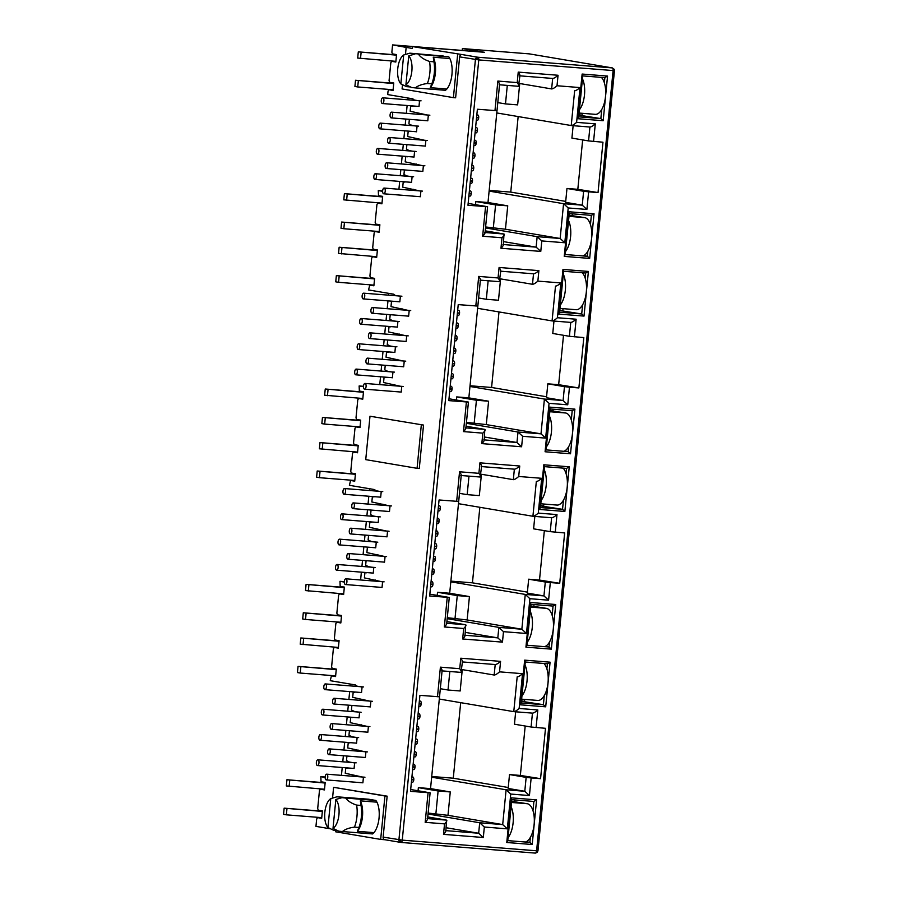 <?xml version="1.0" encoding="UTF-8"?>
<svg xmlns="http://www.w3.org/2000/svg" width="898" height="898" viewBox="0 0 898 898"><rect width="100%" height="100%" fill="white"/><g stroke="black" fill="none" stroke-linecap="round" stroke-linejoin="round"><path stroke-width="1.35" d="M612.952 68.764A2.492 1.504 -18.3 0 1 614.344 69.606L614.457 70.628L613.11 70.572A2.492 1.145 -85.5 0 0 612.952 68.764A2.492 1.145 -85.5 0 0 612.223 67.9A2.492 2.211 -80.4 0 1 612.391 67.922L529.483 53.902A2.492 2.211 -80.4 0 1 529.652 53.936M536.869 852.494A2.492 0.741 -133.2 0 0 537.184 852.427A2.492 0.741 -133.2 0 0 536.6 850.799A2.492 1.145 94.5 0 1 535.275 853.1A2.492 1.145 94.5 0 1 535.23 853.089L400.979 842.436A2.492 1.145 94.5 0 1 400.89 842.425A2.492 0.763 96.3 0 1 400.867 842.425A2.492 2.211 -80.4 0 1 398.925 839.776L475.424 59.549A2.492 2.211 -80.4 0 1 477.882 57.236A2.492 1.145 94.5 0 1 478.769 59.908L402.259 840.135A2.492 1.145 94.5 0 1 400.935 842.436L384.928 839.731A2.492 2.211 99.6 0 0 385.096 839.753M443.489 56.069L418.648 54.419C420.646 57.349 424.283 59.695 429.536 61.457L433.959 61.816L433.274 57.214L449.853 58.538L448.809 56.821L409.858 53.173L443.489 56.069M337.592 830.605L333.663 830.291L327.927 827.541A15.592 7.128 94.5 0 1 324.84 812.308A15.592 7.128 94.5 0 1 330.767 798.614L336.941 796.807L370.571 799.703L342.026 797.66L335.841 799.467A15.592 7.128 94.5 0 1 338.939 814.699A15.592 7.128 94.5 0 1 333.012 828.405L338.737 831.155L342.452 831.548C344.955 829.348 348.963 827.877 354.463 827.137L358.886 827.485L357.37 831.312L373.961 832.626L372.614 833.939L342.452 831.548M405.469 54.452L406.154 47.392L412.362 48.447L412.541 46.584L484.415 52.286L462.414 48.571L529.315 53.88A2.492 2.211 -80.4 0 1 529.483 53.902M489.186 190.387L510.749 192.105L518.157 116.56M382.615 191.319L378.294 190.589L378.507 195.674L382.66 196.37L381.931 203.812L377.777 203.116L376.924 204.542L375.173 222.401L375.723 224.073L379.876 224.781L379.147 232.223L374.994 231.516L374.14 232.952L372.704 247.59L373.254 249.251L377.407 249.958L376.677 257.4L372.524 256.693L371.671 258.13L369.92 275.989L370.47 277.662L374.612 278.358L373.882 285.8L369.74 285.104L368.55 289.942L393.706 294.196L395.086 295.386L400.385 296.273L399.834 301.863M378.294 190.589L382.627 190.937M390.069 89.519L388.901 89.733L388.037 91.169L387.712 94.582L412.856 98.836L414.236 100.015L419.534 100.913L418.996 106.492M470.036 385.758L491.588 387.476L498.996 311.932M363.454 386.69L359.133 385.96L359.357 391.034L363.499 391.741L362.77 399.183L358.628 398.476L357.763 399.913L356.012 417.772L356.573 419.445L360.715 420.141L359.986 427.583L355.844 426.887L354.979 428.312L353.543 442.95L354.104 444.622L358.246 445.329L357.516 452.772L353.374 452.064L352.51 453.501L350.759 471.36L351.32 473.033L355.462 473.729L354.732 481.171L350.59 480.475L349.389 485.313L374.545 489.567L375.925 490.746L381.223 491.644L380.673 497.223M359.133 385.96L363.466 386.297M450.875 581.129L472.438 582.836L479.846 507.303M344.304 582.05L339.983 581.32L340.196 586.405L344.349 587.101L343.62 594.543L339.466 593.847L338.613 595.273L336.862 613.143L337.412 614.804L341.554 615.512L340.825 622.954L336.683 622.247L335.83 623.683L334.393 638.321L334.943 639.993L339.085 640.689L338.355 648.131L334.213 647.436L333.36 648.861L331.609 666.731L332.159 668.393L336.301 669.1L335.571 676.542L331.429 675.835L330.24 680.684L355.395 684.938L356.775 686.117L362.074 687.015L361.524 692.594M339.983 581.32L344.316 581.668M431.725 776.489L453.277 778.207L460.685 702.663M325.143 777.421L320.822 776.691L321.046 781.765L325.188 782.472L324.459 789.914L320.317 789.219L319.452 790.644L317.701 808.503L318.262 810.176L322.404 810.883L321.675 818.325L317.533 817.618L316.668 819.055L315.95 826.373L329.555 828.674M320.822 776.691L325.155 777.028M412.541 46.584L462.088 54.565A2.492 2.211 99.6 0 0 459.63 56.877L478.769 59.908L613.11 70.572L536.6 850.799L537.958 850.855L614.457 70.628M393.436 54.06L393.638 54.666M406.154 47.392L392.572 44.9L391.865 52.219L392.415 53.891L396.557 54.587L395.827 62.029L391.685 61.333L390.821 62.759L389.07 80.629L389.631 82.29L393.773 82.998L393.043 90.44L388.901 89.733M573.137 125.698L571.914 138.101L588.56 140.919L602.962 142.21L598.034 192.576L588.628 191.824L586.899 209.447L582.252 205.171L565.617 202.353L566.975 188.468L577.818 189.321L582.656 139.92M510.749 192.105L565.706 201.399M588.628 191.824L583.621 191.274L582.252 205.171L563.574 203.689L489.118 191.094L496.785 112.946L571.229 125.54C572.486 125.496 574.282 124.44 576.606 122.364L595.295 123.857L593.567 141.469M379.54 195.843L379.742 196.449M468.15 203.408L487.58 206.72L467.97 205.249L477.388 109.242L496.998 110.712L499.569 84.446M398.914 189.242L399.677 181.407M400.239 175.705L400.834 169.655M401.395 163.941L402.158 156.106M402.719 150.393L403.314 144.353M403.876 138.64L404.639 130.805M405.2 125.091L405.795 119.041M406.356 113.328L407.12 105.493M407.681 99.79L407.86 97.983M413.226 196.134L409.23 195.82M374.286 249.431L374.488 250.037M553.976 321.057L552.764 333.472L569.399 336.29L583.812 337.581L578.873 387.947L569.467 387.195L567.749 404.807L563.102 400.542L546.467 397.724L547.825 383.828L558.657 384.692L563.506 335.291M491.588 387.476L546.556 396.77M569.467 387.195L564.46 386.645L563.102 400.542L544.413 399.06L469.968 386.466L477.624 308.317L552.079 320.912C553.325 320.855 555.121 319.8 557.445 317.735L576.134 319.217L574.406 336.829M360.379 391.214L360.581 391.82M370.919 284.879L369.74 285.104M448.989 398.768L468.43 402.091L448.809 400.62L458.227 304.613L477.837 306.083L480.419 279.806M379.753 384.613L380.528 376.778M381.089 371.065L381.672 365.026M382.234 359.312L383.008 351.477M383.569 345.764L384.153 339.713M384.714 334L385.489 326.165M386.05 320.463L386.634 314.412M387.195 308.699L387.97 300.864M388.531 295.15L388.699 293.354M394.076 391.506L390.08 391.191M355.125 444.802L355.327 445.397M534.826 516.429L533.603 528.832L550.238 531.65L564.651 532.952L559.712 583.307L550.317 582.566L548.588 600.178L543.941 595.902L527.306 593.095L528.664 579.199L539.507 580.063L544.345 530.651M472.438 582.836L527.395 592.13M550.317 582.566L545.311 582.016L543.941 595.902L525.263 594.42L450.807 581.825L458.474 503.677L532.918 516.271C534.175 516.227 535.96 515.171 538.295 513.106L556.985 514.588L555.256 532.2M341.229 586.574L341.431 587.18M351.758 480.25L350.59 480.475M429.839 594.139L449.269 597.462L429.659 595.98L439.066 499.973L458.687 501.454L461.258 475.177M360.603 579.985L361.366 572.149M361.928 566.436L362.523 560.386M363.084 554.672L363.847 546.837M364.408 541.135L365.003 535.085M365.565 529.371L366.328 521.536M366.889 515.822L367.484 509.783M368.045 504.07L368.809 496.235M369.37 490.521L369.549 488.725M374.915 586.877L370.919 586.551M335.975 640.162L336.166 640.768M515.665 711.8L514.453 724.203L531.088 727.021L545.501 728.312L540.562 778.678L531.156 777.926L529.427 795.538L524.791 791.273L508.145 788.455L509.514 774.57L520.346 775.423L525.195 726.022M453.277 778.207L508.246 787.501M531.156 777.926L526.149 777.376L524.791 791.273L506.102 789.791L431.657 777.197L439.313 699.048L513.768 711.643C515.014 711.598 516.81 710.543 519.134 708.466L537.823 709.959L536.095 727.571M322.068 781.945L322.27 782.551M332.608 675.622L331.429 675.835M410.678 789.51L430.108 792.822L410.498 791.351L419.916 695.344L439.526 696.814L442.108 670.548M341.442 775.344L342.217 767.509M342.778 761.807L343.362 755.757M343.923 750.043L344.697 742.208M345.259 736.495L345.842 730.456M346.404 724.742L347.178 716.907M347.739 711.194L348.323 705.143M348.884 699.43L349.659 691.595M350.22 685.892L350.388 684.085M355.765 782.237L351.769 781.922M385.018 839.753L380.673 839.405L384.939 795.987L333.607 787.31L332.552 798.086M335.684 830.459L335.56 831.773L380.673 839.405M550.081 662.174L545.703 706.827L520.279 704.807L524.657 660.153L550.081 662.174L547.398 663.757L546.893 668.898M607.553 76.072L603.175 120.725L577.74 118.704L582.129 74.051L607.553 76.072L604.87 77.655L604.365 82.796M564.247 256.401L568.625 211.737L594.049 213.758L589.672 258.411L564.247 256.401L565.235 254.527L569.253 213.589L591.367 215.352L594.049 213.758M545.086 451.761L549.464 407.108L574.9 409.129L570.522 453.782L545.086 451.761L546.085 449.887L550.092 408.96L572.206 410.712L574.9 409.129M588.403 271.443L584.014 316.096L558.59 314.076L562.967 269.422L588.403 271.443L585.709 273.026L585.204 278.167M525.936 647.132L530.314 602.479L555.739 604.5L551.361 649.153L525.936 647.132L526.924 645.258L530.942 604.32L553.056 606.083L555.739 604.5M569.242 466.803L564.864 511.467L539.429 509.447L543.806 464.794L569.242 466.803L566.559 468.397L566.054 473.538M506.775 842.504L511.153 797.839L536.589 799.86L532.211 844.513L506.775 842.504L507.774 840.629L511.781 799.691L533.895 801.443L536.589 799.86M462.414 48.571L462.234 50.434L463.346 50.614M392.572 44.9L462.234 50.434M449.853 58.538A18.712 8.553 94.5 0 1 446.867 88.992L430.288 87.678L431.803 83.851L427.381 83.503C421.892 84.232 417.896 85.703 415.37 87.914L411.654 87.521L405.918 84.76A15.592 7.128 94.5 0 0 411.856 71.065A15.592 7.128 94.5 0 0 408.758 55.833L405.918 84.76M415.37 87.914L445.531 90.305L446.867 88.992M402.495 84.704L402.079 88.947L453.411 97.635L457.666 54.217M577.818 189.321L598.034 192.576M564.797 242.752L541.808 240.922L537.161 236.657L560.161 238.486L563.574 203.689L568.21 207.954L564.797 242.752L560.161 238.486L505.451 229.226L507.74 205.844L487.996 202.51L489.118 191.094M583.621 191.274L566.975 188.468M571.375 125.552L589.986 127.033L571.229 125.54L574.641 90.754C575.899 90.698 577.695 89.643 580.018 87.577L576.606 122.364M588.56 140.919L589.919 127.022C591.176 126.977 592.961 125.922 595.295 123.857M507.291 85.4L505.484 103.91L517.641 104.875L519.74 83.525M496.785 112.946L497.795 102.608L505.484 103.91M389.889 89.811L393.055 90.35M369.998 416.223L423.53 425.08L419.276 468.498L417.065 468.318L365.733 459.641L369.998 416.223L423.53 425.08M412.867 105.953L410.667 106.031L410.15 111.24L428.335 115.258L427.785 120.837M420.668 120.22L416.683 119.905M409.365 119.322L408.916 123.89L411.755 125.316L417.054 126.214L416.515 131.793M410.386 131.254L408.186 131.333L407.67 136.541L425.854 140.559L425.304 146.149M418.187 145.532L414.191 145.218M406.884 144.634L406.435 149.191L409.275 150.617L414.573 151.515L414.023 157.105M407.905 156.566L405.705 156.634L405.189 161.842L423.373 165.872L422.823 171.451M415.707 170.833L411.711 170.519M404.403 169.935L403.954 174.504L406.794 175.929L412.092 176.827L411.542 182.406M405.425 181.867L403.224 181.946L402.708 187.154L420.893 191.173L420.343 196.752M393.717 301.324L391.506 301.391L391 306.611L409.185 310.629L408.635 316.208M401.518 315.591L397.522 315.277M390.203 314.693L389.754 319.261L392.606 320.687L397.904 321.585L397.354 327.164M391.236 326.625L389.025 326.704L388.52 331.912L406.704 335.931L406.154 341.509M399.038 340.892L395.041 340.578M387.723 339.994L387.274 344.563L390.125 345.988L395.423 346.886L394.873 352.465M388.755 351.926L386.544 352.005L386.039 357.213L404.223 361.232L403.673 366.822M396.557 366.204L392.561 365.879M385.242 365.306L384.793 369.864L387.644 371.289L392.942 372.187L392.392 377.777M386.275 377.239L384.063 377.306L383.558 382.514L401.743 386.544L401.193 392.123M374.556 496.684L372.356 496.762L371.839 501.971L390.024 505.989L389.474 511.579M382.357 510.962L378.361 510.648M371.054 510.064L370.605 514.621L373.445 516.047L378.743 516.945L378.193 522.535M372.075 521.996L369.875 522.064L369.359 527.272L387.543 531.302L386.993 536.881M379.876 536.263L375.88 535.949M368.573 535.365L368.124 539.934L370.964 541.359L376.262 542.257L375.712 547.836M369.594 547.297L367.394 547.376L366.878 552.584L385.062 556.603L384.512 562.182M377.396 561.564L373.4 561.25M366.092 560.666L365.643 565.235L368.483 566.66L373.781 567.558L373.231 573.137M367.114 572.598L364.914 572.677L364.397 577.885L382.582 581.904L382.032 587.494M355.406 692.055L353.195 692.134L352.69 697.342L370.874 701.36L370.324 706.939M363.207 706.322L359.211 706.008M351.893 705.424L351.444 709.992L354.295 711.418L359.593 712.316L359.043 717.895M352.925 717.356L350.714 717.435L350.209 722.643L368.393 726.662L367.843 732.252M360.727 731.634L356.731 731.309M349.412 730.736L348.963 735.294L351.814 736.719L357.112 737.617L356.562 743.207M350.445 742.668L348.233 742.736L347.728 747.944L365.901 751.974L365.363 757.553M358.246 756.935L354.25 756.621M346.931 756.037L346.482 760.606L349.333 762.032L354.631 762.93L354.081 768.508M347.964 767.97L345.752 768.048L345.247 773.257L363.421 777.275L362.882 782.854M333.607 787.31L387.15 796.167L383.132 837.104A2.492 2.211 99.6 0 0 384.928 839.731M459.63 56.877L455.623 97.803L453.411 97.635M413.754 189.321L413.641 190.421M558.657 384.692L578.873 387.947M545.647 438.123L522.647 436.293L518 432.028L541 433.846L544.413 399.06L549.06 403.325L545.647 438.123L541 433.846L486.289 424.597L488.591 401.215L468.846 397.87L469.968 386.466M564.46 386.645L547.825 383.828M552.225 320.923L570.836 322.404L552.079 320.912L555.492 286.114C556.738 286.069 558.534 285.014 560.857 282.937L557.445 317.735M569.399 336.29L570.758 322.393C572.015 322.348 573.811 321.282 576.134 319.217M488.142 280.771L486.323 299.281L498.491 300.246L500.579 278.896M477.624 308.317L478.645 297.979L486.323 299.281M370.739 285.182L373.894 285.721M394.592 384.681L394.491 385.781M539.507 580.063L559.712 583.307M526.486 633.483L503.486 631.664L498.85 627.388L521.85 629.217L525.263 594.42L529.899 598.697L526.486 633.483L521.85 629.217L467.14 619.957L469.43 596.575L449.685 593.241L450.807 581.825M545.311 582.016L528.664 579.199M533.064 516.283L551.675 517.764L532.918 516.271L536.331 481.485C537.588 481.429 539.372 480.374 541.707 478.308L538.295 513.106M550.238 531.65L551.608 517.764C552.865 517.708 554.65 516.653 556.985 514.588M468.981 476.142L467.162 494.641L479.33 495.606L481.429 474.256M458.474 503.677L459.484 493.35L467.162 494.641M351.578 480.553L354.744 481.081M375.443 580.052L375.33 581.152M520.346 775.423L540.562 778.678M507.336 828.854L484.336 827.024L479.689 822.759L502.689 824.589L506.102 789.791L510.749 794.057L507.336 828.854L502.689 824.589L447.979 815.328L450.268 791.946L430.535 788.612L431.657 777.197M526.149 777.376L509.514 774.57M513.914 711.654L532.525 713.135L513.768 711.643L517.181 676.856C518.427 676.8 520.223 675.745 522.546 673.68L519.134 708.466M531.088 727.021L532.447 713.124C533.704 713.079 535.5 712.024 537.823 709.959M449.831 671.502L448.012 690.012L460.169 690.977L462.268 669.627M439.313 699.048L440.323 688.71L448.012 690.012M332.428 675.913L335.583 676.452M356.281 775.423L356.18 776.523M336.941 796.807L368.562 799.209L375.892 800.455L376.947 802.172A18.712 8.553 94.5 0 1 373.961 832.626M329.588 828.338L331.295 829.157M545.703 706.827L543.391 704.694L521.267 702.943L520.279 704.807M544.278 695.557L543.391 704.694L521.435 701.259M524.657 660.153L525.285 662.006L547.398 663.757M521.267 702.943L525.285 662.006M603.175 120.725L600.852 118.592L578.739 116.841L577.74 118.704M601.75 109.455L600.852 118.592L578.907 115.157M582.129 74.051L582.757 75.903L604.87 77.655M578.739 116.841L582.757 75.903M568.625 211.737L569.253 213.589M589.672 258.411L587.348 256.278L565.235 254.527M591.367 215.352L590.457 224.579M587.842 251.238L587.348 256.278L583.633 255.649M494.966 110.634L497.862 81.056L517.214 82.594L518.236 72.109L558.051 75.264L557.018 85.748C554.695 87.813 552.899 88.868 551.641 88.924L551.799 88.936M558.051 75.264C555.716 77.34 553.931 78.395 552.674 78.44L551.641 88.924L519.167 83.424M552.741 78.452L519.92 75.836L552.741 78.452M518.236 72.109C519.92 74.489 520.335 75.724 519.504 75.802M517.214 82.594C518.887 84.973 519.302 86.208 518.472 86.287L519.953 75.499M497.862 81.056C499.535 83.435 499.962 84.67 499.12 84.749M541.808 240.922L540.776 251.406L500.972 248.252L501.993 237.768L482.653 236.23C484.763 234.131 485.425 232.874 484.639 232.481M501.993 237.768C504.115 235.658 504.777 234.412 503.991 234.019L485.055 232.515M503.329 245.019L503.991 234.019L485.212 230.842M500.972 248.252C503.082 246.142 503.744 244.896 502.959 244.503M540.776 251.406L536.128 247.141L503.655 241.641M475.805 306.005L478.713 276.416L498.053 277.953L499.086 267.469L538.89 270.635L537.868 281.119C535.534 283.184 533.749 284.239 532.492 284.284L532.637 284.296M538.89 270.635C536.566 272.7 534.77 273.755 533.513 273.811L532.492 284.284L500.018 278.795M533.592 273.811L500.758 271.207L533.592 273.811M499.086 267.469C500.758 269.86 501.174 271.095 500.343 271.174M498.053 277.953C499.726 280.344 500.152 281.579 499.322 281.658L500.792 270.859M478.713 276.416C480.385 278.807 480.8 280.041 479.97 280.12M522.647 436.293L521.615 446.777L481.811 443.612L482.843 433.139L463.491 431.601C465.602 429.491 466.264 428.245 465.478 427.852M482.843 433.139C484.954 431.029 485.616 429.783 484.83 429.39L465.894 427.886M484.168 440.39L484.83 429.39L466.062 426.213M481.811 443.612C483.932 441.513 484.594 440.267 483.809 439.874M521.615 446.777L516.979 442.501L484.505 437.012M549.464 407.108L550.092 408.96M570.522 453.782L568.198 451.649L546.085 449.887M572.206 410.712L571.308 419.95M568.692 446.609L568.198 451.649L564.472 451.021M584.014 316.096L581.702 313.963L559.589 312.201L558.59 314.076M582.589 304.826L581.702 313.963L559.746 310.517M562.967 269.422L563.596 271.275L585.709 273.026M559.589 312.201L563.596 271.275M456.655 501.376L459.551 471.787L478.903 473.325L479.925 462.84L519.74 466.006L518.707 476.479C516.384 478.555 514.588 479.611 513.33 479.655L513.476 479.667M519.74 466.006C517.405 468.071 515.62 469.126 514.363 469.171L513.33 479.655L480.857 474.166M514.431 469.183L481.597 466.578L514.431 469.183M479.925 462.84C481.597 465.231 482.024 466.455 481.193 466.545M478.903 473.325C480.576 475.704 480.991 476.939 480.161 477.018L481.631 466.23M459.551 471.787C461.224 474.178 461.639 475.401 460.809 475.491M503.486 631.664L502.465 642.137L462.661 638.983L463.682 628.499L444.342 626.961C446.452 624.862 447.114 623.616 446.328 623.223M463.682 628.499C465.804 626.4 466.466 625.154 465.68 624.761L446.744 623.257M465.018 635.75L465.68 624.761L446.901 621.584M462.661 638.983C464.771 636.884 465.433 635.627 464.648 635.234M502.465 642.137L497.818 637.872L465.344 632.383M530.314 602.479L530.942 604.32M551.361 649.153L549.037 647.009L526.924 645.258M553.056 606.083L552.147 615.321M549.531 641.969L549.037 647.009L545.322 646.38M564.864 511.467L562.541 509.323L540.428 507.572L539.429 509.447M563.439 500.186L562.541 509.323L540.596 505.888M543.806 464.794L544.446 466.634L566.559 468.397M540.428 507.572L544.446 466.634M437.494 696.736L440.402 667.158L459.742 668.696L460.775 658.212L500.579 661.366L499.546 671.85C497.223 673.915 495.427 674.97 494.181 675.027L494.327 675.038M500.579 661.366C498.255 663.431 496.459 664.498 495.202 664.542L494.181 675.027L461.707 669.526M495.281 664.554L462.448 661.938L495.281 664.554M460.775 658.212C462.448 660.591 462.863 661.826 462.032 661.905M459.742 668.696C461.415 671.075 461.841 672.31 461.011 672.389L462.481 661.601M440.402 667.158C442.074 669.538 442.49 670.772 441.659 670.851M484.336 827.024L483.304 837.508L443.5 834.354L444.532 823.87L425.181 822.332C427.291 820.233 427.953 818.976 427.167 818.583M444.532 823.87C446.643 821.76 447.305 820.514 446.519 820.121L427.583 818.617M445.857 831.121L446.519 820.121L427.751 816.944M443.5 834.354C445.61 832.244 446.284 830.998 445.498 830.605M483.304 837.508L478.668 833.243L446.194 827.743M511.153 797.839L511.781 799.691M532.211 844.513L529.887 842.38L507.774 840.629M533.895 801.443L532.997 810.681M530.381 837.34L529.887 842.38L526.161 841.752M433.274 57.214A18.712 8.553 94.5 0 1 430.288 87.678M503.374 244.537L536.128 247.141L537.161 236.657L485.504 227.924M485.594 226.958L505.451 229.226M507.74 205.844L495.584 204.879L475.839 201.545L487.996 202.51M495.584 204.879L493.283 228.26M421.319 424.9L417.065 468.318M384.939 795.987L387.15 796.167M318.7 817.393L317.533 817.618M318.521 817.696L321.686 818.235M319.284 810.355L319.486 810.95M321.484 788.994L320.317 789.219M321.304 789.297L324.47 789.825M413.159 764.198L414.135 764.366L413.159 764.288M415.639 738.897L416.616 739.065L415.639 738.987M418.12 713.596L419.097 713.753L418.12 713.674M333.192 668.572L333.382 669.178M335.392 647.211L334.213 647.436M335.212 647.514L338.366 648.042M337.861 622.033L336.683 622.247M337.682 622.325L340.836 622.864M338.445 614.984L338.636 615.59M340.645 593.623L339.466 593.847M340.465 593.926L343.62 594.465M432.32 568.838L433.296 568.995L432.308 568.917M434.8 543.526L435.777 543.694L434.789 543.616M437.281 518.225L438.258 518.393L437.27 518.314M352.342 473.201L352.544 473.807M354.542 451.84L353.374 452.064M354.362 452.143L357.527 452.682M357.011 426.662L355.844 426.887M356.832 426.965L359.997 427.493M357.595 419.613L357.797 420.219M359.806 398.252L358.628 398.476M359.615 398.555L362.781 399.094M451.469 373.467L452.446 373.635L451.469 373.557M453.961 348.166L454.938 348.323L453.95 348.256M456.442 322.853L457.419 323.022L456.431 322.943M371.503 277.83L371.693 278.436M373.703 256.48L372.524 256.693M373.523 256.772L376.677 257.311M376.172 231.291L374.994 231.516M375.993 231.594L379.147 232.133M376.756 224.253L376.958 224.859M378.956 202.892L377.777 203.116M378.776 203.195L381.931 203.723M470.631 178.096L471.607 178.264L470.619 178.186M473.111 152.795L474.088 152.963L473.1 152.885M475.592 127.494L476.569 127.662L475.581 127.583M390.652 82.47L390.855 83.076M392.864 61.109L391.685 61.333M392.673 61.412L395.838 61.94M404.942 182.081L403.224 181.946M416.234 164.008L416.122 165.109M407.423 156.78L405.705 156.634M418.715 138.707L418.603 139.807M409.903 131.467L408.186 131.333M421.196 113.406L421.083 114.506M412.384 106.166L410.667 106.031M476.838 114.843L477.815 115L476.827 114.922M474.357 140.144L475.334 140.312L474.346 140.234M471.877 165.445L472.853 165.614L471.865 165.535M469.396 190.758L470.361 190.915L469.385 190.836M484.213 439.908L516.979 442.501L518 432.028L466.343 423.284M466.444 422.329L486.289 424.597M488.591 401.215L476.423 400.25L456.678 396.905L468.846 397.87M476.423 400.25L474.133 423.632M385.792 377.452L384.063 377.306M397.073 359.38L396.972 360.48M388.273 352.139L386.544 352.005M399.554 334.078L399.453 335.179M390.753 326.838L389.025 326.704M402.046 308.766L401.934 309.866M393.234 301.537L391.506 301.391M457.677 310.203L458.654 310.371L457.666 310.293M455.196 335.515L456.173 335.672L455.185 335.594M452.715 360.816L453.692 360.985L452.704 360.906M450.235 386.118L451.211 386.286L450.224 386.207M465.063 635.268L497.818 637.872L498.85 627.388L447.193 618.655M447.283 617.701L467.14 619.957M469.43 596.575L457.262 595.61L437.528 592.276L449.685 593.241M457.262 595.61L454.972 618.991M366.631 572.812L364.914 572.677M377.923 554.751L377.811 555.851M369.112 547.511L367.394 547.376M380.404 529.438L380.292 530.538M371.592 522.209L369.875 522.064M382.885 504.137L382.773 505.237M374.073 496.897L372.356 496.762M438.527 505.574L439.504 505.742L438.516 505.664M436.035 530.875L437.012 531.044L436.035 530.965M433.554 556.188L434.531 556.345L433.554 556.266M431.074 581.489L432.05 581.657L431.074 581.578M445.902 830.639L478.668 833.243L479.689 822.759L428.032 814.015M428.133 813.06L447.979 815.328M450.268 791.946L438.112 790.981L418.367 787.647L430.535 788.612M438.112 790.981L435.822 814.363M347.47 768.183L345.752 768.048M358.762 750.111L358.661 751.211M349.962 742.882L348.233 742.736M361.243 724.809L361.142 725.91M352.443 717.569L350.714 717.435M363.724 699.508L363.623 700.608M354.923 692.268L353.195 692.134M419.366 700.945L420.343 701.102L419.355 701.024M416.885 726.246L417.862 726.415L416.874 726.336M414.405 751.547L415.381 751.716L414.393 751.637M411.924 776.86L412.9 777.017L411.913 776.938M376.947 802.172L360.356 800.859A18.712 8.553 94.5 0 1 357.37 831.312M524.701 699.396L524.488 701.495L521.491 700.732M582.162 113.294L581.96 115.393L578.952 114.63M572.149 215.486L572.307 213.836M552.988 410.857L553.157 409.196M563.012 308.665L562.799 310.764L559.802 310.001M533.839 606.217L533.996 604.567M543.851 504.025L543.649 506.135L540.641 505.361M514.677 801.588L514.835 799.938M433.959 61.816A21.204 9.698 94.5 0 1 431.803 83.851M475.536 204.654L475.839 201.545M412.429 782.237L412.384 782.225A2.492 1.145 -85.5 0 0 412.429 782.237A2.492 1.145 -85.5 0 0 413.765 779.935L413.787 779.689A2.492 1.145 -85.5 0 0 412.9 777.017M413.675 769.586L413.63 769.575A2.492 1.145 -85.5 0 0 413.675 769.586A2.492 1.145 -85.5 0 0 414.999 767.285L415.022 767.038A2.492 1.145 -85.5 0 0 414.135 764.366M414.91 756.935L414.865 756.924A2.492 1.145 -85.5 0 0 414.91 756.935A2.492 1.145 -85.5 0 0 416.245 754.634L416.268 754.387A2.492 1.145 -85.5 0 0 415.381 751.716M416.156 744.274L416.111 744.274A2.492 1.145 -85.5 0 0 416.156 744.274A2.492 1.145 -85.5 0 0 417.48 741.984L417.503 741.737A2.492 1.145 -85.5 0 0 416.616 739.065M417.402 731.623L417.346 731.623A2.492 1.145 -85.5 0 0 417.402 731.623A2.492 1.145 -85.5 0 0 418.726 729.333L418.749 729.086A2.492 1.145 -85.5 0 0 417.862 726.415M418.636 718.972L418.591 718.972A2.492 1.145 -85.5 0 0 418.636 718.972A2.492 1.145 -85.5 0 0 419.961 716.683L419.983 716.424A2.492 1.145 -85.5 0 0 419.097 713.753M419.882 706.322L419.826 706.311A2.492 1.145 -85.5 0 0 419.882 706.322A2.492 1.145 -85.5 0 0 421.207 704.021L421.229 703.774A2.492 1.145 -85.5 0 0 420.343 701.102M431.59 586.865L431.545 586.865A2.492 1.145 -85.5 0 0 431.59 586.865A2.492 1.145 -85.5 0 0 432.915 584.576L432.937 584.329A2.492 1.145 -85.5 0 0 432.05 581.657M432.836 574.215L432.78 574.215A2.492 1.145 -85.5 0 0 432.836 574.215A2.492 1.145 -85.5 0 0 434.161 571.925L434.183 571.667A2.492 1.145 -85.5 0 0 433.296 568.995M434.071 561.564L434.026 561.553A2.492 1.145 -85.5 0 0 434.071 561.564A2.492 1.145 -85.5 0 0 435.395 559.263L435.418 559.016A2.492 1.145 -85.5 0 0 434.531 556.345M435.317 548.914L435.261 548.903A2.492 1.145 -85.5 0 0 435.317 548.914A2.492 1.145 -85.5 0 0 436.641 546.613L436.664 546.366A2.492 1.145 -85.5 0 0 435.777 543.694M436.551 536.263L436.507 536.252A2.492 1.145 -85.5 0 0 436.551 536.263A2.492 1.145 -85.5 0 0 437.876 533.962L437.898 533.715A2.492 1.145 -85.5 0 0 437.012 531.044M437.797 523.601L437.741 523.601A2.492 1.145 -85.5 0 0 437.797 523.601A2.492 1.145 -85.5 0 0 439.122 521.311L439.144 521.065A2.492 1.145 -85.5 0 0 438.258 518.393M439.032 510.951L438.987 510.951A2.492 1.145 -85.5 0 0 439.032 510.951A2.492 1.145 -85.5 0 0 440.357 508.661L440.379 508.414A2.492 1.145 -85.5 0 0 439.504 505.742M450.751 391.506L450.695 391.494A2.492 1.145 -85.5 0 0 450.751 391.506A2.492 1.145 -85.5 0 0 452.076 389.204L452.098 388.957A2.492 1.145 -85.5 0 0 451.211 386.286M451.986 378.844L451.941 378.844A2.492 1.145 -85.5 0 0 451.986 378.844A2.492 1.145 -85.5 0 0 453.31 376.554L453.333 376.307A2.492 1.145 -85.5 0 0 452.446 373.635M453.232 366.193L453.176 366.193A2.492 1.145 -85.5 0 0 453.232 366.193A2.492 1.145 -85.5 0 0 454.556 363.903L454.579 363.656A2.492 1.145 -85.5 0 0 453.692 360.985M454.467 353.543L454.422 353.543A2.492 1.145 -85.5 0 0 454.467 353.543A2.492 1.145 -85.5 0 0 455.791 351.253L455.814 350.995A2.492 1.145 -85.5 0 0 454.938 348.323M455.713 340.892L455.668 340.881A2.492 1.145 -85.5 0 0 455.713 340.892A2.492 1.145 -85.5 0 0 457.037 338.591L457.06 338.344A2.492 1.145 -85.5 0 0 456.173 335.672M456.947 328.241L456.902 328.23A2.492 1.145 -85.5 0 0 456.947 328.241A2.492 1.145 -85.5 0 0 458.272 325.94L458.294 325.693A2.492 1.145 -85.5 0 0 457.419 323.022M458.193 315.591L458.148 315.58A2.492 1.145 -85.5 0 0 458.193 315.591A2.492 1.145 -85.5 0 0 459.518 313.29L459.54 313.043A2.492 1.145 -85.5 0 0 458.654 310.371M469.901 196.134L469.856 196.123A2.492 1.145 -85.5 0 0 469.901 196.134A2.492 1.145 -85.5 0 0 471.226 193.833L471.248 193.586A2.492 1.145 -85.5 0 0 470.361 190.915M471.147 183.484L471.102 183.473A2.492 1.145 -85.5 0 0 471.147 183.484A2.492 1.145 -85.5 0 0 472.471 181.183L472.494 180.936A2.492 1.145 -85.5 0 0 471.607 178.264M472.382 170.833L472.337 170.822A2.492 1.145 -85.5 0 0 472.382 170.833A2.492 1.145 -85.5 0 0 473.706 168.532L473.729 168.285A2.492 1.145 -85.5 0 0 472.853 165.614M473.628 158.171L473.583 158.171A2.492 1.145 -85.5 0 0 473.628 158.171A2.492 1.145 -85.5 0 0 474.952 155.882L474.975 155.635A2.492 1.145 -85.5 0 0 474.088 152.963M474.862 145.521L474.817 145.521A2.492 1.145 -85.5 0 0 474.862 145.521A2.492 1.145 -85.5 0 0 476.187 143.231L476.209 142.984A2.492 1.145 -85.5 0 0 475.334 140.312M476.108 132.87L476.063 132.87A2.492 1.145 -85.5 0 0 476.108 132.87A2.492 1.145 -85.5 0 0 477.433 130.58L477.455 130.333A2.492 1.145 -85.5 0 0 476.569 127.662M477.343 120.22L477.298 120.209A2.492 1.145 -85.5 0 0 477.343 120.22A2.492 1.145 -85.5 0 0 478.668 117.919L478.69 117.672A2.492 1.145 -85.5 0 0 477.815 115M456.375 400.025L456.678 396.905M437.225 595.385L437.528 592.276M418.064 790.756L418.367 787.647M360.356 800.859L361.041 805.45A21.204 9.698 94.5 0 1 358.886 827.485M429.536 61.457A21.204 9.698 94.5 0 1 427.381 83.503M361.041 805.45L356.618 805.091A21.204 9.698 94.5 0 1 354.463 827.137M414.932 54.026L408.758 55.833M410.509 86.971L406.57 86.657L400.845 83.907A15.592 7.128 94.5 0 1 397.758 68.675A15.592 7.128 94.5 0 1 403.685 54.98L409.858 53.173M356.618 805.091C351.387 803.34 347.751 800.994 345.741 798.064L342.026 797.66M400.845 83.907L403.685 54.98M330.767 798.614L327.927 827.541M333.012 828.405L335.841 799.467M418.648 54.419L448.809 56.821M375.892 800.455L345.741 798.064M391.663 112.171A2.874 1.313 94.5 0 1 392.684 115.18A2.874 1.313 94.5 0 1 391.158 117.885A2.874 1.313 94.5 0 1 391.101 117.874A2.874 1.313 94.5 0 1 390.08 114.865A2.874 1.313 94.5 0 1 391.607 112.16A2.874 1.313 94.5 0 1 391.663 112.171M380.382 123.127A2.874 1.313 94.5 0 1 381.403 126.135A2.874 1.313 94.5 0 1 379.876 128.841A2.874 1.313 94.5 0 1 379.82 128.829A2.874 1.313 94.5 0 1 378.799 125.81A2.874 1.313 94.5 0 1 380.325 123.116A2.874 1.313 94.5 0 1 380.382 123.127M389.182 137.473A2.874 1.313 94.5 0 1 390.203 140.492A2.874 1.313 94.5 0 1 388.677 143.186A2.874 1.313 94.5 0 1 388.621 143.175A2.874 1.313 94.5 0 1 387.599 140.167A2.874 1.313 94.5 0 1 389.126 137.473A2.874 1.313 94.5 0 1 389.182 137.473M377.901 148.428A2.874 1.313 94.5 0 1 378.922 151.448A2.874 1.313 94.5 0 1 377.396 154.142A2.874 1.313 94.5 0 1 377.34 154.13A2.874 1.313 94.5 0 1 376.318 151.122A2.874 1.313 94.5 0 1 377.845 148.417A2.874 1.313 94.5 0 1 377.901 148.428M386.701 162.774A2.874 1.313 94.5 0 1 387.723 165.793A2.874 1.313 94.5 0 1 386.196 168.487A2.874 1.313 94.5 0 1 386.14 168.487A2.874 1.313 94.5 0 1 385.119 165.468A2.874 1.313 94.5 0 1 386.645 162.774A2.874 1.313 94.5 0 1 386.701 162.774M375.42 173.729A2.874 1.313 94.5 0 1 376.442 176.749A2.874 1.313 94.5 0 1 374.915 179.443A2.874 1.313 94.5 0 1 374.859 179.443A2.874 1.313 94.5 0 1 373.837 176.423A2.874 1.313 94.5 0 1 375.364 173.729A2.874 1.313 94.5 0 1 375.42 173.729M384.221 188.086A2.874 1.313 94.5 0 1 385.242 191.094A2.874 1.313 94.5 0 1 383.715 193.8A2.874 1.313 94.5 0 1 383.659 193.788A2.874 1.313 94.5 0 1 382.638 190.78A2.874 1.313 94.5 0 1 384.164 188.075A2.874 1.313 94.5 0 1 384.221 188.086M382.862 97.815A2.874 1.313 94.5 0 1 383.884 100.834A2.874 1.313 94.5 0 1 382.357 103.528A2.874 1.313 94.5 0 1 382.301 103.528A2.874 1.313 94.5 0 1 381.28 100.509A2.874 1.313 94.5 0 1 382.806 97.815A2.874 1.313 94.5 0 1 382.862 97.815M582.465 78.822A19.329 8.834 94.5 0 1 584.486 94.874A19.329 8.834 94.5 0 1 579.435 109.724M594.869 114.293A19.329 8.834 -85.5 0 0 595.228 114.338A19.329 8.834 -85.5 0 0 605.499 96.546A19.329 8.834 -85.5 0 0 601.402 77.385M393.717 83.559L355.518 80.27L393.739 83.301M358.336 80.741L357.73 86.949L354.912 86.466L355.518 80.27M357.73 86.949L393.111 89.755M396.501 55.148L358.302 51.86L357.696 58.067L395.895 61.345M361.119 52.342L360.513 58.538M358.302 51.86L396.523 54.901M568.569 220.605A19.329 8.834 94.5 0 1 570.589 236.657A19.329 8.834 94.5 0 1 565.538 251.507M582.925 255.93A19.329 8.834 -85.5 0 0 591.591 238.318A19.329 8.834 -85.5 0 0 584.744 217.619L568.984 216.362M379.82 225.331L341.61 222.053L379.843 225.084M344.439 222.524L343.822 228.732L341.004 228.249L341.61 222.053M343.822 228.732L379.203 231.538M584.744 217.619L569.096 215.194M382.604 196.931L344.394 193.642L343.788 199.85L381.998 203.128M347.223 194.114L346.617 200.321M344.394 193.642L382.627 196.673M549.408 415.976A19.329 8.834 94.5 0 1 551.428 432.017A19.329 8.834 94.5 0 1 546.377 446.867M563.764 451.301A19.329 8.834 -85.5 0 0 572.441 433.689A19.329 8.834 -85.5 0 0 565.583 412.979L549.823 411.733M360.659 420.702L322.461 417.413L360.682 420.455M325.278 417.896L324.672 424.092L321.854 423.62L322.461 417.413M324.672 424.092L360.053 426.898M565.583 412.979L549.935 410.566M363.443 392.291L325.244 389.014L324.638 395.21L362.837 398.499M328.062 389.485L327.456 395.692M325.244 389.014L363.466 392.044M530.258 611.347A19.329 8.834 94.5 0 1 532.278 627.388A19.329 8.834 94.5 0 1 527.227 642.238M544.615 646.661A19.329 8.834 -85.5 0 0 553.28 629.06A19.329 8.834 -85.5 0 0 546.422 608.35L530.673 607.104M341.509 616.073L303.3 612.784L341.532 615.815M306.117 613.255L305.511 619.463L302.693 618.98L303.3 612.784M305.511 619.463L340.892 622.269M546.422 608.35L530.785 605.925M344.293 587.662L306.083 584.374L305.477 590.581L343.687 593.87M308.912 584.856L308.295 591.052M306.083 584.374L344.316 587.415M511.097 806.707A19.329 8.834 94.5 0 1 513.117 822.759A19.329 8.834 94.5 0 1 508.066 837.61M525.453 842.032A19.329 8.834 -85.5 0 0 534.13 824.42A19.329 8.834 -85.5 0 0 527.272 803.721L511.512 802.464M322.348 811.433L284.15 808.155L322.371 811.186M286.967 808.627L286.361 814.834L283.543 814.351L284.15 808.155M286.361 814.834L321.742 817.64M527.272 803.721L511.624 801.297M325.132 783.034L286.933 779.745L286.327 785.941L324.526 789.23M289.751 780.216L289.145 786.424M286.933 779.745L325.155 782.775M563.315 274.193A19.329 8.834 94.5 0 1 565.336 290.245A19.329 8.834 94.5 0 1 560.285 305.084M575.719 309.653A19.329 8.834 -85.5 0 0 576.067 309.698A19.329 8.834 -85.5 0 0 586.338 291.906A19.329 8.834 -85.5 0 0 582.252 272.756M374.567 278.919L336.357 275.63L374.589 278.672M339.175 276.113L338.568 282.309L335.751 281.837L336.357 275.63M338.568 282.309L373.95 285.126M377.351 250.52L339.141 247.231L338.535 253.427L376.745 256.716M341.97 247.702L341.352 253.91M339.141 247.231L377.373 250.261M544.154 469.564A19.329 8.834 94.5 0 1 546.175 485.605A19.329 8.834 94.5 0 1 541.124 500.455M556.558 505.024A19.329 8.834 -85.5 0 0 556.917 505.069A19.329 8.834 -85.5 0 0 567.188 487.277A19.329 8.834 -85.5 0 0 563.091 468.116M355.406 474.29L317.207 471.001L355.428 474.032M320.025 471.484L319.419 477.68L316.601 477.208L317.207 471.001M319.419 477.68L354.8 480.486M358.19 445.879L319.991 442.591L319.385 448.798L357.584 452.087M322.809 443.073L322.202 449.281M319.991 442.591L358.212 445.632M524.993 664.924A19.329 8.834 94.5 0 1 527.025 680.976A19.329 8.834 94.5 0 1 521.974 695.827M537.397 700.395A19.329 8.834 -85.5 0 0 537.756 700.44A19.329 8.834 -85.5 0 0 548.027 682.637A19.329 8.834 -85.5 0 0 543.93 663.487M336.245 669.65L298.046 666.372L336.279 669.403M300.864 666.844L300.258 673.051L297.44 672.568L298.046 666.372M300.258 673.051L335.639 675.857M339.04 641.251L300.83 637.962L300.224 644.169L338.423 647.447M303.659 638.444L303.041 644.641M300.83 637.962L339.062 641.004M372.513 307.531A2.874 1.313 94.5 0 1 373.534 310.551A2.874 1.313 94.5 0 1 371.996 313.245A2.874 1.313 94.5 0 1 371.952 313.245A2.874 1.313 94.5 0 1 370.93 310.225A2.874 1.313 94.5 0 1 372.457 307.531A2.874 1.313 94.5 0 1 372.513 307.531M361.232 318.487A2.874 1.313 94.5 0 1 362.253 321.506A2.874 1.313 94.5 0 1 360.715 324.2A2.874 1.313 94.5 0 1 360.67 324.2A2.874 1.313 94.5 0 1 359.649 321.181A2.874 1.313 94.5 0 1 361.176 318.487A2.874 1.313 94.5 0 1 361.232 318.487M370.021 332.844A2.874 1.313 94.5 0 1 371.054 335.852A2.874 1.313 94.5 0 1 369.516 338.557A2.874 1.313 94.5 0 1 369.471 338.546A2.874 1.313 94.5 0 1 368.438 335.538A2.874 1.313 94.5 0 1 369.976 332.832A2.874 1.313 94.5 0 1 370.021 332.844M358.751 343.799A2.874 1.313 94.5 0 1 359.772 346.808A2.874 1.313 94.5 0 1 358.235 349.513A2.874 1.313 94.5 0 1 358.19 349.502A2.874 1.313 94.5 0 1 357.168 346.482A2.874 1.313 94.5 0 1 358.695 343.788A2.874 1.313 94.5 0 1 358.751 343.799M367.54 358.145A2.874 1.313 94.5 0 1 368.573 361.164A2.874 1.313 94.5 0 1 367.035 363.858A2.874 1.313 94.5 0 1 366.99 363.847A2.874 1.313 94.5 0 1 365.957 360.839A2.874 1.313 94.5 0 1 367.495 358.134A2.874 1.313 94.5 0 1 367.54 358.145M356.27 369.1A2.874 1.313 94.5 0 1 357.292 372.12A2.874 1.313 94.5 0 1 355.754 374.814A2.874 1.313 94.5 0 1 355.709 374.803A2.874 1.313 94.5 0 1 354.688 371.794A2.874 1.313 94.5 0 1 356.214 369.089A2.874 1.313 94.5 0 1 356.27 369.1M365.059 383.446A2.874 1.313 94.5 0 1 366.092 386.466A2.874 1.313 94.5 0 1 364.554 389.16A2.874 1.313 94.5 0 1 364.509 389.16A2.874 1.313 94.5 0 1 363.477 386.14A2.874 1.313 94.5 0 1 365.015 383.446A2.874 1.313 94.5 0 1 365.059 383.446L403.269 386.477M363.712 293.186A2.874 1.313 94.5 0 1 364.734 296.205A2.874 1.313 94.5 0 1 363.196 298.899A2.874 1.313 94.5 0 1 363.151 298.888A2.874 1.313 94.5 0 1 362.13 295.88A2.874 1.313 94.5 0 1 363.656 293.175A2.874 1.313 94.5 0 1 363.712 293.186M353.352 502.902A2.874 1.313 94.5 0 1 354.373 505.922A2.874 1.313 94.5 0 1 352.847 508.616A2.874 1.313 94.5 0 1 352.791 508.605A2.874 1.313 94.5 0 1 351.769 505.596A2.874 1.313 94.5 0 1 353.296 502.902A2.874 1.313 94.5 0 1 353.352 502.902M342.071 513.858A2.874 1.313 94.5 0 1 343.092 516.878A2.874 1.313 94.5 0 1 341.566 519.572A2.874 1.313 94.5 0 1 341.509 519.56A2.874 1.313 94.5 0 1 340.488 516.552A2.874 1.313 94.5 0 1 342.015 513.847A2.874 1.313 94.5 0 1 342.071 513.858M350.871 528.204A2.874 1.313 94.5 0 1 351.893 531.223A2.874 1.313 94.5 0 1 350.366 533.917A2.874 1.313 94.5 0 1 350.31 533.917A2.874 1.313 94.5 0 1 349.288 530.898A2.874 1.313 94.5 0 1 350.815 528.204A2.874 1.313 94.5 0 1 350.871 528.204M339.59 539.159A2.874 1.313 94.5 0 1 340.611 542.179A2.874 1.313 94.5 0 1 339.085 544.873A2.874 1.313 94.5 0 1 339.029 544.873A2.874 1.313 94.5 0 1 338.007 541.853A2.874 1.313 94.5 0 1 339.534 539.159A2.874 1.313 94.5 0 1 339.59 539.159M348.39 553.516A2.874 1.313 94.5 0 1 349.412 556.524A2.874 1.313 94.5 0 1 347.885 559.23A2.874 1.313 94.5 0 1 347.829 559.218A2.874 1.313 94.5 0 1 346.808 556.199A2.874 1.313 94.5 0 1 348.334 553.505A2.874 1.313 94.5 0 1 348.39 553.516M337.109 564.472A2.874 1.313 94.5 0 1 338.131 567.48A2.874 1.313 94.5 0 1 336.604 570.185A2.874 1.313 94.5 0 1 336.548 570.174A2.874 1.313 94.5 0 1 335.526 567.154A2.874 1.313 94.5 0 1 337.053 564.46A2.874 1.313 94.5 0 1 337.109 564.472M345.91 578.817A2.874 1.313 94.5 0 1 346.931 581.837A2.874 1.313 94.5 0 1 345.404 584.531A2.874 1.313 94.5 0 1 345.348 584.519A2.874 1.313 94.5 0 1 344.327 581.511A2.874 1.313 94.5 0 1 345.853 578.806A2.874 1.313 94.5 0 1 345.91 578.817M344.551 488.557A2.874 1.313 94.5 0 1 345.573 491.565A2.874 1.313 94.5 0 1 344.046 494.27A2.874 1.313 94.5 0 1 343.99 494.259A2.874 1.313 94.5 0 1 342.969 491.24A2.874 1.313 94.5 0 1 344.495 488.546A2.874 1.313 94.5 0 1 344.551 488.557M334.191 698.274A2.874 1.313 94.5 0 1 335.223 701.282A2.874 1.313 94.5 0 1 333.686 703.987A2.874 1.313 94.5 0 1 333.641 703.976A2.874 1.313 94.5 0 1 332.608 700.968A2.874 1.313 94.5 0 1 334.146 698.262A2.874 1.313 94.5 0 1 334.191 698.274L372.401 701.304M322.921 709.229A2.874 1.313 94.5 0 1 323.942 712.237A2.874 1.313 94.5 0 1 322.404 714.943A2.874 1.313 94.5 0 1 322.36 714.931A2.874 1.313 94.5 0 1 321.338 711.912A2.874 1.313 94.5 0 1 322.865 709.218A2.874 1.313 94.5 0 1 322.921 709.229M331.71 723.575A2.874 1.313 94.5 0 1 332.743 726.594A2.874 1.313 94.5 0 1 331.205 729.288A2.874 1.313 94.5 0 1 331.16 729.277A2.874 1.313 94.5 0 1 330.127 726.269A2.874 1.313 94.5 0 1 331.665 723.564A2.874 1.313 94.5 0 1 331.71 723.575M320.429 734.53A2.874 1.313 94.5 0 1 321.462 737.539A2.874 1.313 94.5 0 1 319.924 740.244A2.874 1.313 94.5 0 1 319.879 740.233A2.874 1.313 94.5 0 1 318.857 737.224A2.874 1.313 94.5 0 1 320.384 734.519A2.874 1.313 94.5 0 1 320.429 734.53M329.229 748.876A2.874 1.313 94.5 0 1 330.251 751.895A2.874 1.313 94.5 0 1 328.724 754.589A2.874 1.313 94.5 0 1 328.679 754.589A2.874 1.313 94.5 0 1 327.647 751.57A2.874 1.313 94.5 0 1 329.184 748.876A2.874 1.313 94.5 0 1 329.229 748.876M317.948 759.831A2.874 1.313 94.5 0 1 318.981 762.851A2.874 1.313 94.5 0 1 317.443 765.545A2.874 1.313 94.5 0 1 317.398 765.545A2.874 1.313 94.5 0 1 316.365 762.525A2.874 1.313 94.5 0 1 317.903 759.831A2.874 1.313 94.5 0 1 317.948 759.831M326.749 774.188A2.874 1.313 94.5 0 1 327.77 777.197A2.874 1.313 94.5 0 1 326.243 779.902A2.874 1.313 94.5 0 1 326.187 779.891A2.874 1.313 94.5 0 1 325.166 776.871A2.874 1.313 94.5 0 1 326.704 774.177A2.874 1.313 94.5 0 1 326.749 774.188M325.402 683.917A2.874 1.313 94.5 0 1 326.423 686.936A2.874 1.313 94.5 0 1 324.885 689.63A2.874 1.313 94.5 0 1 324.84 689.63A2.874 1.313 94.5 0 1 323.819 686.611A2.874 1.313 94.5 0 1 325.345 683.917A2.874 1.313 94.5 0 1 325.402 683.917M476.872 59.728A2.492 0.763 -83.7 0 1 477.882 57.236L612.223 67.9L529.315 53.88M383.132 837.104L402.259 840.135L536.6 850.799M400.373 839.956A2.492 0.763 96.3 0 0 400.867 842.425M462.088 54.565L477.882 57.236M586.899 209.447L568.21 207.954M482.653 236.23L485.549 206.641M557.018 85.748L580.018 87.577M567.749 404.807L549.06 403.325M463.491 431.601L466.399 402.012M537.868 281.119L560.857 282.937M548.588 600.178L529.899 598.697M444.342 626.961L447.238 597.383M518.707 476.479L541.707 478.308M529.427 795.538L510.749 794.057M425.181 822.332L428.077 792.743M499.546 671.85L522.546 673.68M518.539 86.298L499.535 84.782L518.472 86.287M499.389 281.658L480.385 280.154L499.322 281.658M461.224 475.513L480.161 477.018M461.067 672.4L442.074 670.885L461.011 672.389M413.765 779.935L411.632 779.767M412.9 766.87L415.022 767.038M416.245 754.634L414.113 754.466M415.381 741.568L417.503 741.737M418.726 729.333L416.593 729.165M417.862 716.256L419.983 716.424M421.207 704.021L419.085 703.852M432.915 584.576L430.793 584.407M432.061 571.498L434.183 571.667M435.395 559.263L433.274 559.095M434.542 546.197L436.664 546.366M437.876 533.962L435.755 533.794M437.023 520.896L439.144 521.065M440.357 508.661L438.235 508.493M452.076 389.204L449.943 389.036M451.211 376.139L453.333 376.307M454.556 363.903L452.435 363.735M453.692 350.826L455.814 350.995M457.037 338.591L454.916 338.423M456.173 325.525L458.294 325.693M459.518 313.29L457.396 313.121M471.226 193.833L469.104 193.665M470.372 180.767L472.494 180.936M473.706 168.532L471.585 168.364M472.853 155.466L474.975 155.635M476.187 143.231L474.065 143.063M475.334 130.154L477.455 130.333M478.668 117.919L476.546 117.75M476.569 117.503L478.69 117.672M477.433 130.58L475.311 130.412M474.088 142.816L476.209 142.984M474.952 155.882L472.831 155.713M471.607 168.117L473.729 168.285M472.471 181.183L470.35 181.014M469.126 193.418L471.248 193.586M457.419 312.874L459.54 313.043M458.272 325.94L456.15 325.772M454.938 338.176L457.06 338.344M455.791 351.253L453.67 351.084M452.457 363.488L454.579 363.656M453.31 376.554L451.189 376.385M449.977 388.789L452.098 388.957M438.258 508.246L440.379 508.414M439.122 521.311L437 521.143M435.777 533.547L437.898 533.715M436.641 546.613L434.52 546.444M433.296 558.848L435.418 559.016M434.161 571.925L432.028 571.757M430.816 584.16L432.937 584.329M419.108 703.605L421.229 703.774M419.961 716.683L417.839 716.514M416.627 728.918L418.749 729.086M417.48 741.984L415.359 741.815M414.146 754.219L416.268 754.387M414.999 767.285L412.878 767.116M411.666 779.52L413.787 779.689M614.344 69.606L612.391 67.922M537.958 850.855L537.184 852.427L535.275 853.1L400.935 842.436M485.01 232.997L487.58 206.72M465.849 428.368L468.43 402.091M461.224 475.525L480.228 477.029M446.688 623.74L449.269 597.462M427.538 819.099L430.108 792.822M427.212 120.747L391.158 117.885M429.873 115.202L391.607 112.16M415.931 131.703L379.876 128.841M418.591 126.158L380.325 123.116M424.732 146.048L388.677 143.186M427.392 140.503L389.126 137.473M413.45 157.004L377.396 154.142M416.111 151.459L377.845 148.417M422.251 171.35L386.196 168.487M424.9 165.804L386.645 162.774M410.97 182.305L374.915 179.443M413.63 176.76L375.364 173.729M419.77 196.662L383.715 193.8M422.419 191.117L384.164 188.075M418.412 106.391L382.357 103.528M421.072 100.845L382.806 97.815M579.109 113.058L595.228 114.338M559.959 308.418L576.067 309.698M540.798 503.789L556.917 505.069M521.648 699.16L537.756 700.44M408.062 316.107L371.996 313.245M410.712 310.562L372.457 307.531M396.781 327.063L360.715 324.2M399.43 321.518L361.176 318.487M405.582 341.42L369.516 338.557M408.231 335.874L369.976 332.832M394.301 352.375L358.235 349.513M396.95 346.83L358.695 343.788M403.101 366.721L367.035 363.858M405.75 361.176L367.495 358.134M391.82 377.676L355.754 374.814M394.469 372.131L356.214 369.089M400.62 392.022L364.554 389.16M399.262 301.762L363.196 298.899M401.911 296.217L363.656 293.175M388.901 511.478L352.847 508.616M391.55 505.933L353.296 502.902M377.62 522.434L341.566 519.572M380.281 516.889L342.015 513.847M386.421 536.779L350.366 533.917M389.07 531.234L350.815 528.204M375.139 547.735L339.085 544.873M377.8 542.19L339.534 539.159M383.94 562.092L347.885 559.23M386.589 556.547L348.334 553.505M372.659 573.047L336.604 570.185M375.319 567.502L337.053 564.46M381.459 587.393L345.404 584.531M384.108 581.848L345.853 578.806M380.101 497.133L344.046 494.27M382.761 491.588L344.495 488.546M369.751 706.849L333.686 703.987M358.47 717.805L322.404 714.943M361.119 712.26L322.865 709.218M367.271 732.151L331.205 729.288M369.92 726.605L331.665 723.564M355.99 743.106L319.924 740.244M358.639 737.561L320.384 734.519M364.79 757.452L328.724 754.589M367.439 751.907L329.184 748.876M353.509 768.407L317.443 765.545M356.158 762.862L317.903 759.831M362.298 782.764L326.243 779.902M364.958 777.219L326.704 774.177M360.951 692.493L324.885 689.63M363.6 686.948L325.345 683.917"/></g></svg>
